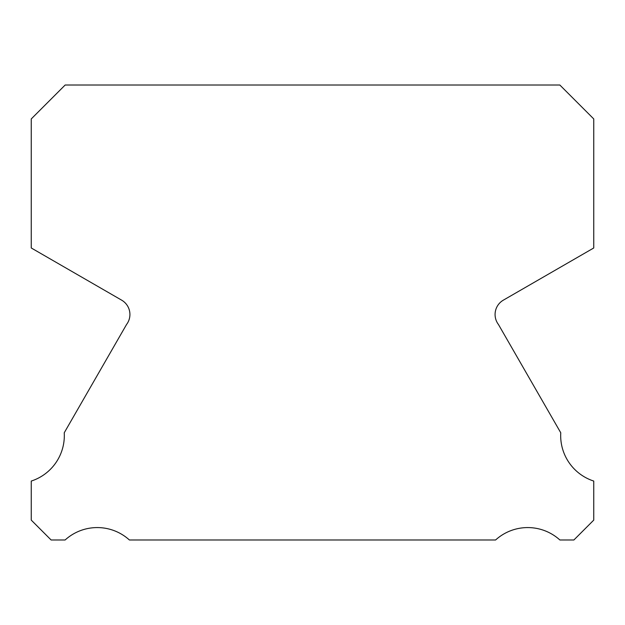 <?xml version="1.0" encoding="UTF-8"?>
<svg xmlns="http://www.w3.org/2000/svg" width="625" height="625" viewBox="0 0 625 625"><rect width="100%" height="100%" fill="white"/><g stroke="black" fill="none" stroke-linecap="round" stroke-linejoin="round"><path stroke-width="0.94" d="M593.75 481.062A47.797 47.797 0 0 1 560.758 432.773L498.453 324.5A16.547 16.547 0 0 1 503.422 300.117L593.75 247.977L593.75 118.938L559.836 85.016L65.164 85.016L31.25 118.938L31.25 247.977L121.578 300.117A16.547 16.547 0 0 1 126.547 324.5L64.242 432.773A47.797 47.797 0 0 1 31.25 481.062L31.25 520.109L51.117 539.984L65.125 539.984A47.812 47.812 0 0 1 129.398 539.984L495.602 539.984A47.812 47.812 0 0 1 559.875 539.984L573.883 539.984L593.75 520.109L593.75 481.062"/></g></svg>
